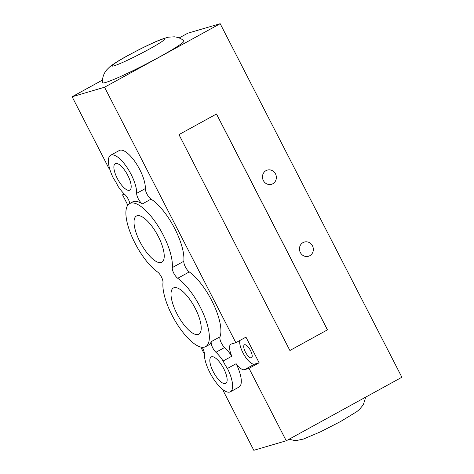 <?xml version="1.0" encoding="UTF-8"?>
<svg xmlns="http://www.w3.org/2000/svg" width="474" height="474" viewBox="0 0 474 474"><rect width="100%" height="100%" fill="white"/><g stroke="black" fill="none" stroke-linecap="round" stroke-linejoin="round"><path stroke-width="0.71" d="M309.777 255.729A7.406 6.909 -106.4 0 1 308.479 256.268A7.406 6.909 -106.4 0 1 300.018 251.812A7.406 6.909 -106.4 0 1 303.022 242.593A7.406 6.909 -106.4 0 1 304.314 242.054A7.406 6.909 -106.4 0 1 312.781 246.51A7.406 6.909 -106.4 0 1 309.777 255.729M272.793 183.77A7.406 6.909 -106.4 0 1 271.495 184.309A7.406 6.909 -106.4 0 1 263.034 179.847A7.406 6.909 -106.4 0 1 266.038 170.628A7.406 6.909 -106.4 0 1 267.33 170.095A7.406 6.909 -106.4 0 1 275.797 174.545A7.406 6.909 -106.4 0 1 272.793 183.77M179.131 37.961L187.751 33.221L220.185 23.7L401.881 377.251L286.249 440.779L253.815 450.3L222.46 389.29M183.971 40.77A45.854 3.336 152.8 0 1 159.169 57.141A45.854 3.336 152.8 0 1 102.449 82.666C102.271 78.968 103.077 75.579 104.861 72.51L106.715 69.856L109.761 66.84C114.044 63.51 119.75 59.925 126.866 56.092L138.058 50.137C147.272 45.433 154.998 41.848 161.243 39.378L168.163 37.191L174.272 36.812C177.821 37.144 181.056 38.465 183.971 40.77M220.185 23.7L104.547 87.228L72.119 96.749L102.479 80.07M244.584 344.734A7.406 2.625 61.2 0 1 250.396 350.298A7.406 2.625 61.2 0 1 251.528 357.799A7.406 2.625 61.2 0 1 251.339 357.876A7.406 2.625 61.2 0 1 245.526 352.324A7.406 2.625 61.2 0 1 244.388 344.817A7.406 2.625 61.2 0 1 244.584 344.734M161.148 262.525A26.366 9.338 61.2 0 1 140.464 242.747A26.366 9.338 61.2 0 1 136.417 216.031A26.366 9.338 61.2 0 1 157.303 234.618A26.366 9.338 61.2 0 1 161.824 262.24A26.366 9.338 61.2 0 1 161.148 262.525M198.132 334.484A26.366 9.338 61.2 0 1 177.448 314.706A26.366 9.338 61.2 0 1 173.401 287.996A26.366 9.338 61.2 0 1 194.287 306.577A26.366 9.338 61.2 0 1 198.807 334.206A26.366 9.338 61.2 0 1 198.132 334.484M129.42 190.287A15.109 5.35 61.2 0 1 117.57 178.959A15.109 5.35 61.2 0 1 115.253 163.649A15.109 5.35 61.2 0 1 127.216 174.296A15.109 5.35 61.2 0 1 129.805 190.127A15.109 5.35 61.2 0 1 129.42 190.287M225.375 383.567A15.109 5.35 61.2 0 1 213.519 372.238A15.109 5.35 61.2 0 1 211.203 356.934A15.109 5.35 61.2 0 1 223.171 367.581A15.109 5.35 61.2 0 1 225.76 383.407A15.109 5.35 61.2 0 1 225.375 383.567M129.781 203.482A7.057 2.5 -118.8 0 0 125.089 194.773A24.689 8.745 61.2 0 1 117.878 186.069A14.463 5.125 -118.8 0 0 113.559 178.597A24.689 8.745 61.2 0 1 110.643 155.247A24.689 8.745 61.2 0 1 126.777 167.091A24.689 8.745 61.2 0 1 136.666 193.339A7.057 2.5 -118.8 0 0 142.384 203.891A40.563 14.368 -118.8 0 0 132.489 201.995L129.598 203.583A40.563 14.368 61.2 0 1 156.787 224.072A40.563 14.368 61.2 0 1 172.252 267.62A7.057 2.5 -118.8 0 0 177.732 278.279A40.563 14.368 61.2 0 1 204.128 315.518A40.563 14.368 61.2 0 1 205.639 346.648A40.563 14.368 61.2 0 1 178.449 326.159A40.563 14.368 61.2 0 1 162.985 282.611A7.057 2.5 -118.8 0 0 157.51 271.952A40.563 14.368 61.2 0 1 131.108 234.713A40.563 14.368 61.2 0 1 129.598 203.583M110.643 155.247L119.318 150.483A24.689 8.745 61.2 0 1 135.446 162.327A24.689 8.745 61.2 0 1 145.34 188.575A7.057 2.5 -118.8 0 0 151.058 199.127A40.563 14.368 61.2 0 1 174.219 227.597A40.563 14.368 61.2 0 1 183.817 261.269A7.057 2.5 -118.8 0 0 189.292 271.928A40.563 14.368 61.2 0 1 213.377 303.917A40.563 14.368 61.2 0 1 219.989 336.824A7.057 2.5 -118.8 0 0 224.605 347.513A24.689 8.745 61.2 0 1 231.816 356.223L223.141 360.987A14.463 5.125 -118.8 0 0 227.461 368.458A24.689 8.745 61.2 0 1 230.376 391.808A24.689 8.745 61.2 0 1 214.242 379.958A24.689 8.745 61.2 0 1 204.353 353.717A7.057 2.5 -118.8 0 0 202.197 347.282M205.639 346.648L208.53 345.06A40.563 14.368 -118.8 0 0 211.321 341.588A7.057 2.5 -118.8 0 0 215.931 352.283A24.689 8.745 61.2 0 1 223.141 360.987M286.249 440.779L249.022 368.345L244.436 369.69A14.463 5.125 61.2 0 1 236.129 363.694A24.689 8.745 61.2 0 1 239.044 387.045L230.376 391.808M236.129 363.694L227.461 368.458M231.816 356.223A14.463 5.125 61.2 0 1 230.879 344.189A14.463 5.125 61.2 0 1 231.247 344.035L235.839 342.69L104.547 87.228M72.119 96.749L109.34 169.182L109.755 169.058M124.532 194.245L122.529 194.838L127.832 205.153M200.745 347.033L204.341 354.031M216.476 114.003L327.421 329.874L289.892 350.493M327.421 329.874L289.898 350.505L178.953 134.616L216.529 113.973L327.481 329.857M122.529 194.838L124.2 193.919M239.814 340.504A14.463 5.125 -118.8 0 0 244.596 355.696A14.463 5.125 -118.8 0 0 254.55 364.133L259.142 362.788L249.022 368.345M235.839 342.69L245.959 337.132L259.142 362.788M148.735 49.403A29.69 2.157 152.8 0 1 112.214 65.519A29.69 2.157 152.8 0 1 154.358 42.364A29.69 2.157 152.8 0 1 148.735 49.403M145.34 188.575L136.666 193.339M151.058 199.127L142.384 203.891M219.989 336.824L211.321 341.588M224.605 347.513L215.931 352.283M183.817 261.269L172.252 267.62M189.292 271.928L177.732 278.279M244.436 369.69L254.55 364.133M365.738 397.105L363.339 404.695L359.482 409.441L356.732 411.687L340.533 421.54L320.691 431.725L303.502 439.048L297.109 440.399L293.951 440.364L289.087 439.214"/></g></svg>
